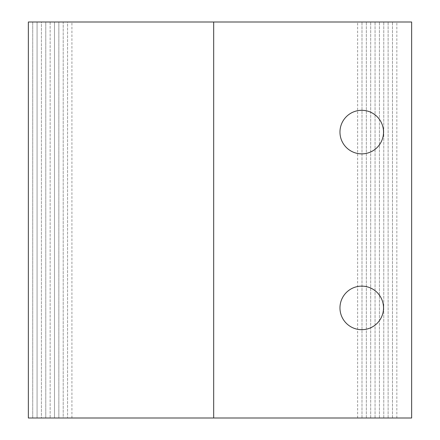 <?xml version="1.0" encoding="UTF-8"?>
<svg xmlns="http://www.w3.org/2000/svg" width="440" height="440" viewBox="0 0 440 440"><rect width="100%" height="100%" fill="white"/><g stroke="black" fill="none" stroke-linecap="round" stroke-linejoin="round"><path stroke-width="0.33" stroke-dasharray="2.2 1.65" d="M339.966 132.088A21.78 21.78 0 0 1 361.746 110.308A21.78 21.78 0 0 1 383.526 132.088A21.78 21.78 0 0 1 361.746 153.868A21.78 21.78 0 0 1 339.966 132.088M339.966 307.912A21.78 21.78 0 0 1 361.746 286.132A21.78 21.78 0 0 1 383.526 307.912A21.78 21.78 0 0 1 361.746 329.692A21.78 21.78 0 0 1 339.966 307.912M71.918 418L71.918 22L213.686 22L32.714 22L32.714 418L396.836 418L32.714 418L213.686 418L32.714 418L32.714 22L213.686 22L28.358 22M28.358 418L392.48 418L213.686 418L388.124 418L213.686 418L383.768 418L213.686 418L379.412 418L213.686 418L375.056 418L213.686 418L370.7 418L213.686 418L366.344 418L213.686 418L361.988 418L213.686 418L357.632 418L213.686 418L213.686 22L67.562 22L67.562 418L361.988 418L67.562 418L67.562 22L213.686 22L63.206 22L63.206 418L366.344 418L63.206 418L63.206 22L213.686 22L58.85 22L58.85 418L370.7 418L58.85 418L58.85 22L213.686 22L54.494 22L54.494 418L375.056 418L54.494 418L54.494 22L213.686 22L50.138 22L50.138 418L379.412 418L50.138 418L50.138 22L213.686 22L45.782 22L45.782 418L383.768 418L45.782 418L45.782 22L213.686 22L41.426 22L41.426 418L388.124 418L41.426 418L41.426 22L213.686 22L37.07 22L37.07 418L392.48 418L37.07 418L37.07 22L411.642 22L411.642 418L213.686 418L213.686 22L396.836 22L71.918 22M213.686 22L392.48 22L213.686 22L213.686 418M396.836 418L396.836 22M392.48 418L392.48 22L392.48 418M388.124 418L388.124 22L388.124 418M383.768 418L383.768 22L383.768 418M379.412 418L379.412 22L379.412 418M375.056 418L375.056 22L375.056 418M370.7 418L370.7 22L370.7 418M366.344 418L366.344 22L366.344 418M361.988 418L361.988 22L361.988 418M357.632 418L357.632 22"/><path stroke-width="0.66" d="M383.526 132.088A21.78 21.78 0 0 0 361.746 110.308A21.78 21.78 0 0 0 339.966 132.088A21.78 21.78 0 0 0 361.746 153.868A21.78 21.78 0 0 0 383.526 132.088M383.526 307.912A21.78 21.78 0 0 0 361.746 286.132A21.78 21.78 0 0 0 339.966 307.912A21.78 21.78 0 0 0 361.746 329.692A21.78 21.78 0 0 0 383.526 307.912M213.686 418L28.358 418L28.358 22L411.642 22L411.642 418L213.686 418L213.686 22"/></g></svg>
